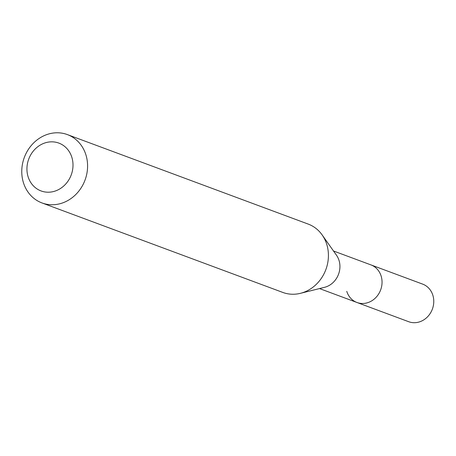 <?xml version="1.0" encoding="UTF-8"?>
<svg xmlns="http://www.w3.org/2000/svg" width="456" height="456" viewBox="0 0 456 456"><rect width="100%" height="100%" fill="white"/><g stroke="black" fill="none" stroke-linecap="round" stroke-linejoin="round"><path stroke-width="0.68" d="M319.525 288.574L408.684 321.708A20.053 17.818 -69.6 0 0 427.973 316.356A20.053 17.818 -69.6 0 0 432.858 295.266A20.053 17.818 -69.6 0 0 422.655 284.116L370.933 264.896A20.053 17.818 110.4 0 1 381.136 276.045A20.053 17.818 110.4 0 1 376.251 297.135A20.053 17.818 110.4 0 1 356.968 302.488A20.053 17.818 110.4 0 1 346.765 291.338M322.13 234.914L336.471 255.2A20.053 17.818 110.4 0 1 339.019 260.399A20.053 17.818 110.4 0 1 324.535 287.326L300.424 293.328A36.457 32.393 -69.6 0 0 326.758 244.359A36.457 32.393 -69.6 0 0 322.13 234.914A36.457 32.393 -69.6 0 0 308.21 224.09L67.374 134.594A36.457 32.393 110.4 0 1 85.922 154.863A36.457 32.393 110.4 0 1 77.041 193.207A36.457 32.393 110.4 0 1 41.975 202.937A36.457 32.393 110.4 0 1 23.427 182.668A36.457 32.393 110.4 0 1 32.308 144.33A36.457 32.393 110.4 0 1 67.374 134.594M356.968 302.488A20.053 17.818 -69.6 0 0 376.251 297.135A20.053 17.818 -69.6 0 0 381.136 276.045A20.053 17.818 -69.6 0 0 370.933 264.896L333.49 250.988M41.975 202.937L282.811 292.433A36.457 32.393 -69.6 0 0 300.424 293.328M28.095 176.751A25.519 22.675 110.4 0 1 42.733 143.788A25.519 22.675 110.4 0 1 71.843 157.291A25.519 22.675 110.4 0 1 57.211 190.255A25.519 22.675 110.4 0 1 28.095 176.751"/></g></svg>
